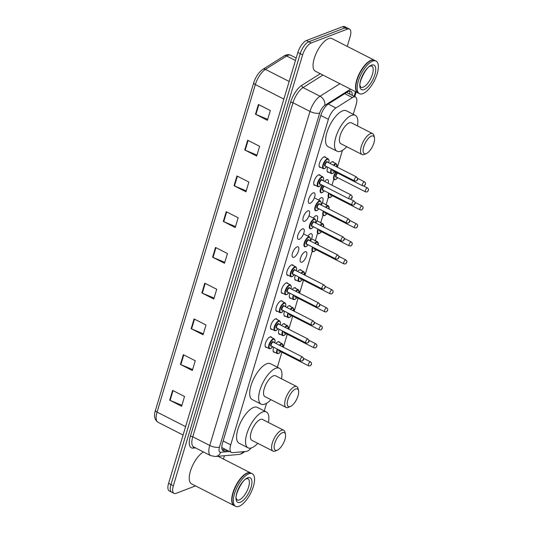 <?xml version="1.0" encoding="UTF-8"?>
<svg xmlns="http://www.w3.org/2000/svg" width="533" height="533" viewBox="0 0 533 533"><rect width="100%" height="100%" fill="white"/><g stroke="black" fill="none" stroke-linecap="round" stroke-linejoin="round"><path stroke-width="0.8" d="M266.713 347.356A5.856 2.372 -63 0 1 265.814 347.309A5.856 2.372 -63 0 1 265.847 342.133A5.856 2.372 -63 0 1 270.031 336.896A5.856 2.372 -63 0 1 271.13 336.876A5.856 2.372 -63 0 1 271.697 337.576M272.11 329.354A5.856 2.372 -63 0 1 271.21 329.307A5.856 2.372 -63 0 1 271.25 324.131A5.856 2.372 -63 0 1 275.428 318.894A5.856 2.372 -63 0 1 276.534 318.874A5.856 2.372 -63 0 1 277.1 319.573M277.513 311.352A5.856 2.372 -63 0 1 276.614 311.305A5.856 2.372 -63 0 1 276.647 306.129A5.856 2.372 -63 0 1 280.831 300.892A5.856 2.372 -63 0 1 281.93 300.872A5.856 2.372 -63 0 1 282.503 301.578M282.916 293.35A5.856 2.372 -63 0 1 282.01 293.303A5.856 2.372 -63 0 1 282.05 288.126A5.856 2.372 -63 0 1 286.234 282.89A5.856 2.372 -63 0 1 287.334 282.87A5.856 2.372 -63 0 1 287.9 283.576M288.313 275.354A5.856 2.372 -63 0 1 287.414 275.301A5.856 2.372 -63 0 1 287.447 270.124A5.856 2.372 -63 0 1 291.631 264.888A5.856 2.372 -63 0 1 292.73 264.874A5.856 2.372 -63 0 1 293.303 265.574M293.916 257.286A5.856 2.372 -63 0 1 292.817 257.299A5.856 2.372 -63 0 1 292.85 252.122A5.856 2.372 -63 0 1 297.034 246.886A5.856 2.372 -63 0 1 298.134 246.872A5.856 2.372 -63 0 1 298.1 252.042A5.856 2.372 -63 0 1 293.916 257.286M299.313 239.284A5.856 2.372 -63 0 1 298.214 239.297A5.856 2.372 -63 0 1 298.253 234.12A5.856 2.372 -63 0 1 302.438 228.884A5.856 2.372 -63 0 1 303.537 228.87A5.856 2.372 -63 0 1 303.497 234.047A5.856 2.372 -63 0 1 299.313 239.284M304.716 221.282A5.856 2.372 -63 0 1 303.617 221.295A5.856 2.372 -63 0 1 303.65 216.125A5.856 2.372 -63 0 1 307.834 210.881A5.856 2.372 -63 0 1 308.933 210.868A5.856 2.372 -63 0 1 308.9 216.045A5.856 2.372 -63 0 1 304.716 221.282M310.119 203.28A5.856 2.372 -63 0 1 309.013 203.3A5.856 2.372 -63 0 1 309.053 198.123A5.856 2.372 -63 0 1 313.237 192.879A5.856 2.372 -63 0 1 314.337 192.866A5.856 2.372 -63 0 1 314.297 198.043A5.856 2.372 -63 0 1 310.119 203.28M315.316 185.344A5.856 2.372 -63 0 1 314.417 185.297A5.856 2.372 -63 0 1 314.45 180.121A5.856 2.372 -63 0 1 318.634 174.877A5.856 2.372 -63 0 1 319.733 174.864A5.856 2.372 -63 0 1 320.306 175.564M320.719 167.342A5.856 2.372 -63 0 1 319.82 167.295A5.856 2.372 -63 0 1 319.853 162.119A5.856 2.372 -63 0 1 324.037 156.882A5.856 2.372 -63 0 1 325.137 156.862A5.856 2.372 -63 0 1 325.71 157.561M280.125 334.258A5.856 2.372 -63 0 1 279.225 334.204A5.856 2.372 -63 0 1 279.172 329.261M281.377 325.456A5.856 2.372 -63 0 1 283.443 323.791A5.856 2.372 -63 0 1 284.542 323.778A5.856 2.372 -63 0 1 285.115 324.477M285.528 316.256A5.856 2.372 -63 0 1 284.622 316.202A5.856 2.372 -63 0 1 284.569 311.259M286.781 307.454A5.856 2.372 -63 0 1 288.846 305.789A5.856 2.372 -63 0 1 289.945 305.775A5.856 2.372 -63 0 1 290.512 306.475M290.925 298.253A5.856 2.372 -63 0 1 290.025 298.207A5.856 2.372 -63 0 1 289.972 293.257M292.177 289.452A5.856 2.372 -63 0 1 294.243 287.787A5.856 2.372 -63 0 1 295.342 287.773A5.856 2.372 -63 0 1 295.915 288.473M296.328 280.251A5.856 2.372 -63 0 1 295.429 280.205A5.856 2.372 -63 0 1 295.375 275.255M297.581 271.45A5.856 2.372 -63 0 1 299.646 269.785A5.856 2.372 -63 0 1 300.745 269.771A5.856 2.372 -63 0 1 301.312 270.471M274.722 352.26A5.856 2.372 -63 0 1 273.822 352.206A5.856 2.372 -63 0 1 273.769 347.256M275.981 343.459A5.856 2.372 -63 0 1 278.039 341.793A5.856 2.372 -63 0 1 279.145 341.78A5.856 2.372 -63 0 1 279.712 342.479M301.925 262.183A5.856 2.372 -63 0 1 300.825 262.203A5.856 2.372 -63 0 1 300.865 257.026A5.856 2.372 -63 0 1 305.049 251.789A5.856 2.372 -63 0 1 306.149 251.769A5.856 2.372 -63 0 1 306.109 256.946A5.856 2.372 -63 0 1 301.925 262.183M307.894 236.072A5.856 2.372 -63 0 1 310.446 233.787A5.856 2.372 -63 0 1 311.545 233.767A5.856 2.372 -63 0 1 310.439 241.063M313.297 218.07A5.856 2.372 -63 0 1 315.849 215.785A5.856 2.372 -63 0 1 316.948 215.765A5.856 2.372 -63 0 1 315.836 223.061M318.694 200.068A5.856 2.372 -63 0 1 321.246 197.783A5.856 2.372 -63 0 1 322.345 197.763A5.856 2.372 -63 0 1 321.239 205.058M324.584 181.447A5.856 2.372 -63 0 1 326.649 179.781A5.856 2.372 -63 0 1 327.748 179.761A5.856 2.372 -63 0 1 328.248 183.312M328.734 172.246A5.856 2.372 -63 0 1 327.828 172.192A5.856 2.372 -63 0 1 327.775 167.242M329.987 163.444A5.856 2.372 -63 0 1 332.052 161.779A5.856 2.372 -63 0 1 333.152 161.766A5.856 2.372 -63 0 1 333.718 162.465M353.252 114.302L356.151 104.641A10.98 4.451 117 0 0 355.484 97.026A10.98 4.451 117 0 0 352.393 97.579L335.93 107.939A10.98 4.451 117 0 0 328.375 119.332L230.716 444.835A10.98 4.451 117 0 0 231.389 452.45A10.98 4.451 117 0 0 232.515 452.644L246.226 451.458A10.98 4.451 117 0 0 247.165 451.224A10.98 4.451 117 0 0 251.13 447.993M264.268 410.903L266.553 403.294M277.373 367.237L281.877 352.206M283.376 347.23L287.28 334.204M288.773 329.227L292.684 316.209M294.176 311.225L298.08 298.207M299.573 293.223L303.484 280.205M304.976 275.221L312.131 251.369M315.196 241.149L317.535 233.367M320.599 223.147L322.931 215.365M326.003 205.145L328.335 197.363M331.979 185.218L333.738 179.361M337.382 167.215L342.439 150.359M195.531 485.896L176.09 493.338A10.98 4.451 -63 0 1 174.031 493.365A10.98 4.451 -63 0 1 173.358 485.756L302.624 54.886A10.98 4.451 -63 0 1 311.205 42.973L347.416 29.115A10.98 4.451 -63 0 1 349.481 29.082A10.98 4.451 -63 0 1 350.148 36.697L347.243 46.384M224.433 455.735L223.44 459.053M349.481 29.082L344.711 26.65A10.98 4.451 -63 0 0 342.646 26.683L306.435 40.541A10.98 4.451 -63 0 0 297.854 52.454L168.588 483.324A10.98 4.451 -63 0 0 169.261 490.933L171.646 492.152A10.98 4.451 -63 0 1 170.973 484.537L300.239 53.673A10.98 4.451 -63 0 1 308.82 41.761L345.031 27.896A10.98 4.451 -63 0 1 347.096 27.863A10.98 4.451 -63 0 0 345.031 27.896L308.82 41.761A10.98 4.451 -63 0 0 300.239 53.673L170.973 484.537A10.98 4.451 -63 0 0 171.646 492.152L174.031 493.365M352.186 95.347A10.98 4.451 117 0 0 350.834 91.223A10.98 4.451 117 0 0 347.743 91.783L328.401 103.948A10.98 4.451 117 0 0 320.846 115.341L222.494 443.15A10.98 4.451 117 0 0 223.167 450.765A10.98 4.451 117 0 0 224.293 450.958L227.858 450.651M349.408 91.07A10.98 4.451 -63 0 1 349.801 94.128M225.472 449.432L222.214 449.719M236.958 175.963L248.878 182.039L245.953 191.787L234.034 185.711L236.958 175.963M247.685 140.219L259.604 146.295L256.679 156.042L244.76 149.966L247.685 140.219M258.405 104.475L270.324 110.551L267.399 120.305L255.48 114.222L258.405 104.475M204.792 283.19L216.711 289.266L213.786 299.02L201.867 292.937L204.792 283.19M194.065 318.934L205.985 325.01L203.06 334.757L191.14 328.681L194.065 318.934M183.339 354.678L195.265 360.754L192.34 370.502L180.421 364.425L183.339 354.678M172.619 390.416L184.538 396.499L181.613 406.246L169.694 400.17L172.619 390.416M226.239 211.701L238.158 217.784L235.233 227.531L223.314 221.455L226.239 211.701M215.512 247.445L227.431 253.528L224.506 263.275L212.587 257.192L215.512 247.445M224.786 262.343L213.027 257.399A2.925 1.099 -163.3 0 1 212.587 257.192M235.513 226.598L223.747 221.655A2.925 1.099 -163.3 0 1 223.314 221.455M181.893 405.313L170.134 400.37A2.925 1.099 -163.3 0 1 169.694 400.17M192.62 369.569L180.854 364.625A2.925 1.099 -163.3 0 1 180.421 364.425M203.339 333.825L191.58 328.881A2.925 1.099 -163.3 0 1 191.14 328.681M214.066 298.087L202.3 293.143A2.925 1.099 -163.3 0 1 201.867 292.937M267.679 119.372L255.92 114.428A2.925 1.099 -163.3 0 1 255.48 114.222M256.959 155.11L245.193 150.166A2.925 1.099 -163.3 0 1 244.76 149.966M246.233 190.854L234.473 185.91A2.925 1.099 -163.3 0 1 234.034 185.711M234.16 505.584A18.295 7.415 -63 0 1 234.007 505.517A18.295 7.415 -63 0 1 234.12 489.341A18.295 7.415 -63 0 1 247.192 472.971A18.295 7.415 -63 0 1 250.63 472.918A18.295 7.415 -63 0 1 250.776 472.998M235.646 506.35L234.307 505.664A18.295 7.415 -63 0 1 232.241 502.486A18.295 7.415 -63 0 1 236.012 486.003A18.295 7.415 -63 0 1 247.139 473.264A18.295 7.415 -63 0 1 247.492 473.117A18.295 7.415 -63 0 1 250.93 473.071L252.269 473.75A18.295 7.415 -63 0 1 252.156 489.927A18.295 7.415 -63 0 1 239.084 506.297A18.295 7.415 -63 0 1 235.646 506.35A18.295 7.415 -63 0 1 235.759 490.173A18.295 7.415 -63 0 1 248.831 473.804A18.295 7.415 -63 0 1 252.269 473.75M232.215 502.379A18.115 7.335 -63 0 1 232.195 502.279A18.115 7.335 -63 0 1 235.932 485.956A18.115 7.335 -63 0 1 246.946 473.351A18.115 7.335 -63 0 1 247.046 473.311M234.007 505.517L191.54 483.857A18.295 7.415 -63 0 1 191.22 468.793A18.295 7.415 -63 0 1 203.426 451.937M282.477 432.669A9.88 4.004 -63 0 1 285.448 434.355A9.88 4.004 -63 0 1 283.409 443.256A9.88 4.004 -63 0 1 277.4 450.138A9.88 4.004 -63 0 1 277.213 450.212A9.88 4.004 -63 0 1 274.755 443.389A9.88 4.004 -63 0 1 282.477 432.669M277.4 450.138L275.461 450.985A11.706 4.744 -63 0 1 275.235 451.078A11.706 4.744 -63 0 1 273.036 451.111A11.706 4.744 -63 0 1 273.109 440.758A11.706 4.744 -63 0 1 281.477 430.284A11.706 4.744 -63 0 1 283.676 430.251A11.706 4.744 -63 0 1 284.995 432.283L285.448 434.355M283.676 430.251L262.516 419.458A11.706 4.744 117 0 0 260.317 419.491A11.706 4.744 117 0 0 251.949 429.971A11.706 4.744 117 0 0 251.876 440.318L273.036 451.111M257.785 443.336A20.127 8.155 -63 0 1 251.836 447.76A20.127 8.155 -63 0 1 248.052 447.82A20.127 8.155 -63 0 1 248.178 430.024A20.127 8.155 -63 0 1 262.556 412.016A20.127 8.155 -63 0 1 266.34 411.962A20.127 8.155 -63 0 1 268.425 422.469M248.052 447.82L239.11 443.256A20.127 8.155 -63 0 1 239.237 425.467A20.127 8.155 -63 0 1 253.615 407.459A20.127 8.155 -63 0 1 257.399 407.405L266.34 411.962M295.582 388.997A9.88 4.004 -63 0 1 298.553 390.682A9.88 4.004 -63 0 1 296.515 399.59A9.88 4.004 -63 0 1 290.505 406.466A9.88 4.004 -63 0 1 290.318 406.539A9.88 4.004 -63 0 1 287.853 399.717A9.88 4.004 -63 0 1 295.582 388.997M290.505 406.466L288.56 407.312A11.706 4.744 -63 0 1 288.34 407.405A11.706 4.744 -63 0 1 286.141 407.439A11.706 4.744 -63 0 1 286.214 397.085A11.706 4.744 -63 0 1 294.576 386.612A11.706 4.744 -63 0 1 296.781 386.578A11.706 4.744 -63 0 1 298.1 388.61L298.553 390.682M296.781 386.578L275.621 375.785A11.706 4.744 117 0 0 273.416 375.818A11.706 4.744 117 0 0 265.054 386.298A11.706 4.744 117 0 0 264.981 396.652L286.141 407.439M270.884 399.663A20.127 8.155 -63 0 1 264.934 404.087A20.127 8.155 -63 0 1 261.157 404.147A20.127 8.155 -63 0 1 261.277 386.352A20.127 8.155 -63 0 1 275.661 368.35A20.127 8.155 -63 0 1 279.439 368.29A20.127 8.155 -63 0 1 281.524 378.803M261.157 404.147L252.216 399.59A20.127 8.155 -63 0 1 252.342 381.795A20.127 8.155 -63 0 1 266.72 363.786A20.127 8.155 -63 0 1 270.498 363.733L279.439 368.29M371.461 136.068A9.88 4.004 -63 0 1 374.433 137.754A9.88 4.004 -63 0 1 372.394 146.655A9.88 4.004 -63 0 1 366.391 153.537A9.88 4.004 -63 0 1 366.198 153.611A9.88 4.004 -63 0 1 363.739 146.788A9.88 4.004 -63 0 1 371.461 136.068M366.391 153.537L364.445 154.383A11.706 4.744 -63 0 1 364.219 154.477A11.706 4.744 -63 0 1 362.02 154.51A11.706 4.744 -63 0 1 362.094 144.157A11.706 4.744 -63 0 1 370.462 133.683A11.706 4.744 -63 0 1 372.66 133.65A11.706 4.744 -63 0 1 373.979 135.682L374.433 137.754M372.66 133.65L351.5 122.857A11.706 4.744 117 0 0 349.302 122.89A11.706 4.744 117 0 0 340.933 133.37A11.706 4.744 117 0 0 340.86 143.717L362.02 154.51M346.77 146.735A20.127 8.155 -63 0 1 340.82 151.159A20.127 8.155 -63 0 1 337.036 151.219A20.127 8.155 -63 0 1 337.162 133.423A20.127 8.155 -63 0 1 351.54 115.414A20.127 8.155 -63 0 1 355.324 115.361A20.127 8.155 -63 0 1 357.41 125.868M337.036 151.219L328.095 146.655A20.127 8.155 -63 0 1 328.221 128.866A20.127 8.155 -63 0 1 342.599 110.857A20.127 8.155 -63 0 1 346.383 110.797L355.324 115.361M357.963 92.915A18.295 7.415 -63 0 1 357.816 92.849A18.295 7.415 -63 0 1 357.929 76.672A18.295 7.415 -63 0 1 371.001 60.302A18.295 7.415 -63 0 1 374.439 60.249A18.295 7.415 -63 0 1 374.586 60.329M357.816 92.849L315.343 71.189A18.295 7.415 -63 0 1 315.456 55.012A18.295 7.415 -63 0 1 328.528 38.642A18.295 7.415 -63 0 1 331.966 38.589L374.439 60.249M359.455 93.681L358.109 92.995A18.295 7.415 -63 0 1 356.044 89.817A18.295 7.415 -63 0 1 359.822 73.334A18.295 7.415 -63 0 1 370.948 60.595A18.295 7.415 -63 0 1 371.294 60.449A18.295 7.415 -63 0 1 374.732 60.402L376.078 61.082A18.295 7.415 -63 0 1 375.965 77.258A18.295 7.415 -63 0 1 362.893 93.628A18.295 7.415 -63 0 1 359.455 93.681A18.295 7.415 -63 0 1 359.568 77.505A18.295 7.415 -63 0 1 372.64 61.135A18.295 7.415 -63 0 1 376.078 61.082M356.024 89.711A18.115 7.335 -63 0 1 356.004 89.611A18.115 7.335 -63 0 1 359.735 73.287A18.115 7.335 -63 0 1 370.755 60.682A18.115 7.335 -63 0 1 370.848 60.642M223.147 440.978L230.716 444.835M320.806 115.468L328.375 119.332M328.268 104.035L335.93 107.939M344.731 93.675L352.393 97.579M195.518 447.907L193.026 448.12A16.463 6.669 -63 0 1 190.334 436.407L290.552 102.356A16.463 6.669 -63 0 1 301.885 85.273L320.273 73.701M173.358 485.756L168.588 483.324M347.416 29.115L342.646 26.683M311.205 42.973L306.435 40.541M302.624 54.886L297.854 52.454M210.648 455.622A14.638 5.93 -63 0 1 209.755 445.468L192.766 436.807A14.638 5.93 117 0 0 193.659 446.954L210.648 455.622L215.359 456.521L238.671 454.496A7.315 6.489 85 0 0 243.228 451.718M350.587 89.158L324.744 105.421A7.315 2.965 117 0 0 319.707 113.016L219.483 447.06A7.315 2.745 -163.3 0 1 209.755 445.468L309.973 111.424A14.638 5.93 -63 0 1 320.047 96.233L303.057 87.572A14.638 5.93 117 0 0 292.983 102.756L192.766 436.807A1.832 0.686 16.7 0 0 190.334 436.407M324.744 105.421A7.315 5.537 57.8 0 0 320.047 96.233L339.927 83.721M322.938 75.06L303.057 87.572A1.832 1.386 -122.2 0 1 301.885 85.273M319.707 113.016A7.315 2.745 -163.3 0 1 309.973 111.424L292.983 102.756A1.832 0.686 16.7 0 0 290.552 102.356M219.483 447.06A7.315 2.965 117 0 0 220.682 452.27L229.53 451.498M354.099 96.32L355.238 92.515A7.315 2.965 117 0 0 355.464 91.649M194.005 447.134A1.832 1.619 -95 0 0 193.026 448.12M220.682 452.27A7.315 6.489 85 0 1 215.359 456.521M356.077 91.962A7.315 2.745 -163.3 0 1 355.238 92.515M222.348 449.972L224.293 450.958M185.597 426.633L157.075 412.096A3.658 1.372 -163.3 0 1 155.463 410.317L253.728 82.782A3.658 1.372 16.7 0 0 255.347 84.554L157.075 412.096A14.638 5.93 117 0 0 157.975 422.243C154.483 419.711 153.644 415.74 155.463 410.317M253.728 82.782C255.68 76.765 258.718 72.288 262.836 69.343A3.658 2.765 57.8 0 1 265.421 69.37A14.638 5.93 117 0 0 255.347 84.554L283.862 99.098M262.836 69.343L284.076 55.985A3.658 2.765 57.8 0 1 286.654 56.005L265.421 69.37L289.153 81.469M284.076 55.985C286.488 54.506 288.719 54.266 290.778 55.265A14.638 5.93 117 0 0 286.654 56.005L295.442 60.489M215.945 247.665L213.027 257.399M205.218 283.409L202.3 293.143M194.498 319.154L191.58 328.881M183.772 354.898L180.854 364.625M173.052 390.636L170.134 400.37M226.665 211.921L223.747 221.655M237.392 176.183L234.473 185.91M248.111 140.439L245.193 150.166M258.838 104.695L255.92 114.428M247.885 478.661A11.933 4.837 -63 0 1 247.812 489.207A11.933 4.837 -63 0 1 239.29 499.887A11.933 4.837 -63 0 1 237.045 499.921L236.459 498.815C234.06 496.276 242.981 478.401 246.786 478.781L247.885 478.661M247.625 477.835A13.758 5.577 -63 0 1 251.05 487.335A13.758 5.577 -63 0 1 240.29 502.273A13.758 5.577 -63 0 1 236.865 492.765A13.758 5.577 -63 0 1 247.625 477.835M371.694 65.992A11.933 4.837 -63 0 1 371.621 76.539A11.933 4.837 -63 0 1 363.093 87.219A11.933 4.837 -63 0 1 360.854 87.252L360.268 86.146C357.87 83.608 366.784 65.732 370.595 66.112L371.694 65.992M371.428 65.166A13.758 5.577 -63 0 1 374.859 74.667A13.758 5.577 -63 0 1 364.099 89.604A13.758 5.577 -63 0 1 360.674 80.097A13.758 5.577 -63 0 1 371.428 65.166M278.299 353.539A5.49 2.225 -63 0 1 277.267 353.552A5.49 2.225 -63 0 1 277.187 349.002M279.412 345.204A5.49 2.225 -63 0 1 281.224 343.792A5.49 2.225 -63 0 1 282.257 343.772L278.239 341.726M282.903 346.99A5.123 2.079 117 0 0 281.424 344.265A5.123 2.079 117 0 0 279.865 345.437M277.62 349.222A5.123 2.079 117 0 0 278.692 353.366A5.123 2.079 117 0 0 280.731 351.627M279.539 351.014A2.558 1.039 -63 0 1 279.379 351.094A2.558 1.039 -63 0 1 278.632 349.741M310.559 361.907C312.018 363.133 311.872 364.465 310.119 365.898L308.567 365.818A2.199 0.893 -63 0 1 308.58 363.879A2.199 0.893 -63 0 1 310.146 361.914A2.199 0.893 -63 0 1 310.559 361.907L303.55 358.329M311.152 364.299L310.959 364.945L311.152 364.299M279.099 349.981A2.199 0.893 117 0 0 279.359 350.927L308.567 365.818M283.703 335.537A5.49 2.225 -63 0 1 282.67 335.55A5.49 2.225 -63 0 1 282.583 331M284.809 327.209A5.49 2.225 -63 0 1 286.627 325.79A5.49 2.225 -63 0 1 287.653 325.776L283.643 323.724M288.306 328.988A5.123 2.079 117 0 0 286.827 326.263A5.123 2.079 117 0 0 285.268 327.435M283.023 331.22A5.123 2.079 117 0 0 284.096 335.364A5.123 2.079 117 0 0 286.134 333.625M284.942 333.012A2.558 1.039 -63 0 1 284.775 333.092A2.558 1.039 -63 0 1 284.036 331.739M315.962 343.905C317.421 345.137 317.268 346.463 315.523 347.896L313.964 347.816A2.199 0.893 -63 0 1 313.984 345.877A2.199 0.893 -63 0 1 315.549 343.912A2.199 0.893 -63 0 1 315.962 343.905L308.953 340.327M316.549 346.297L316.355 346.943L316.549 346.297M284.502 331.979A2.199 0.893 117 0 0 284.762 332.925L313.964 347.816M289.099 317.535A5.49 2.225 -63 0 1 288.067 317.548A5.49 2.225 -63 0 1 287.987 312.998M290.212 309.207A5.49 2.225 -63 0 1 292.024 307.788A5.49 2.225 -63 0 1 293.057 307.774L289.039 305.722M293.71 310.986A5.123 2.079 117 0 0 292.224 308.267A5.123 2.079 117 0 0 290.672 309.44M288.42 313.217A5.123 2.079 117 0 0 289.499 317.362A5.123 2.079 117 0 0 291.531 315.623M290.338 315.01A2.558 1.039 -63 0 1 290.179 315.09A2.558 1.039 -63 0 1 289.432 313.737M321.359 325.903C322.818 327.135 322.672 328.461 320.919 329.894L319.367 329.814A2.199 0.893 -63 0 1 319.38 327.875A2.199 0.893 -63 0 1 320.953 325.91A2.199 0.893 -63 0 1 321.359 325.903L314.35 322.332M321.952 328.295L321.759 328.941L321.952 328.295M289.905 313.977A2.199 0.893 117 0 0 290.159 314.923L319.367 329.814M294.502 299.533A5.49 2.225 -63 0 1 293.47 299.553A5.49 2.225 -63 0 1 293.39 294.996M295.615 291.205A5.49 2.225 -63 0 1 297.427 289.785A5.49 2.225 -63 0 1 298.453 289.772L294.443 287.727M299.106 292.983A5.123 2.079 117 0 0 297.627 290.265A5.123 2.079 117 0 0 296.068 291.438M293.823 295.215A5.123 2.079 117 0 0 294.896 299.359A5.123 2.079 117 0 0 296.934 297.621M295.742 297.008A2.558 1.039 -63 0 1 295.582 297.088A2.558 1.039 -63 0 1 294.836 295.735M326.762 307.901C328.221 309.133 328.075 310.459 326.323 311.892L324.77 311.812A2.199 0.893 -63 0 1 324.784 309.873A2.199 0.893 -63 0 1 326.349 307.907A2.199 0.893 -63 0 1 326.762 307.901L319.753 304.33M327.355 310.293L327.155 310.946L327.355 310.293M295.302 295.975A2.199 0.893 117 0 0 295.562 296.921L324.77 311.812M299.899 281.531A5.49 2.225 -63 0 1 298.873 281.551A5.49 2.225 -63 0 1 298.786 276.993M301.012 273.202A5.49 2.225 -63 0 1 302.824 271.783A5.49 2.225 -63 0 1 303.857 271.77L299.846 269.725M304.51 274.981A5.123 2.079 117 0 0 303.024 272.263A5.123 2.079 117 0 0 301.471 273.436M299.226 277.22A5.123 2.079 117 0 0 300.299 281.357A5.123 2.079 117 0 0 302.338 279.618M301.138 279.012A2.558 1.039 -63 0 1 300.978 279.085A2.558 1.039 -63 0 1 300.239 277.733M332.166 289.899C333.618 291.131 333.471 292.457 331.726 293.89L330.167 293.81A2.199 0.893 -63 0 1 330.18 291.871A2.199 0.893 -63 0 1 331.753 289.905A2.199 0.893 -63 0 1 332.166 289.899L325.157 286.328M332.752 292.291L332.559 292.943L332.752 292.291M300.705 277.973A2.199 0.893 117 0 0 300.965 278.919L330.167 293.81M313.644 251.596A5.49 2.225 -63 0 1 312.611 251.609A5.49 2.225 -63 0 1 312.525 247.059M314.75 243.261A5.49 2.225 -63 0 1 316.569 241.849A5.49 2.225 -63 0 1 317.595 241.829L311.585 238.764M318.248 245.047A5.123 2.079 117 0 0 316.769 242.322A5.123 2.079 117 0 0 315.21 243.494M312.964 247.279A5.123 2.079 117 0 0 314.037 251.423A5.123 2.079 117 0 0 316.076 249.684M314.883 249.071A2.558 1.039 -63 0 1 314.717 249.151A2.558 1.039 -63 0 1 313.977 247.798M345.904 259.964C347.363 261.19 347.216 262.522 345.464 263.955L343.912 263.875A2.199 0.893 -63 0 1 343.925 261.936A2.199 0.893 -63 0 1 345.491 259.971A2.199 0.893 -63 0 1 345.904 259.964L338.895 256.386M346.497 262.356L346.297 263.002L346.497 262.356M314.443 248.038A2.199 0.893 117 0 0 314.703 248.984L343.912 263.875M319.04 233.594A5.49 2.225 -63 0 1 318.008 233.607A5.49 2.225 -63 0 1 317.928 229.057M320.153 225.266A5.49 2.225 -63 0 1 321.965 223.847A5.49 2.225 -63 0 1 322.998 223.833L316.982 220.762M323.651 227.045A5.123 2.079 117 0 0 322.165 224.32A5.123 2.079 117 0 0 320.613 225.492M318.361 229.277A5.123 2.079 117 0 0 319.44 233.421A5.123 2.079 117 0 0 321.472 231.682M320.28 231.069A2.558 1.039 -63 0 1 320.12 231.149A2.558 1.039 -63 0 1 319.38 229.796M351.307 241.962C352.759 243.195 352.613 244.52 350.861 245.953L349.308 245.873A2.199 0.893 -63 0 1 349.322 243.934A2.199 0.893 -63 0 1 350.894 241.969A2.199 0.893 -63 0 1 351.307 241.962L344.291 238.384M351.893 244.354L351.7 245L351.893 244.354M319.847 230.036A2.199 0.893 117 0 0 320.1 230.982L349.308 245.873M324.444 215.592A5.49 2.225 -63 0 1 323.411 215.605A5.49 2.225 -63 0 1 323.331 211.055M325.556 207.264A5.49 2.225 -63 0 1 327.369 205.845A5.49 2.225 -63 0 1 328.401 205.831L322.385 202.76M329.048 209.043A5.123 2.079 117 0 0 327.568 206.324A5.123 2.079 117 0 0 326.009 207.497M323.764 211.275A5.123 2.079 117 0 0 324.837 215.419A5.123 2.079 117 0 0 326.876 213.68M325.683 213.067A2.558 1.039 -63 0 1 325.523 213.147A2.558 1.039 -63 0 1 324.777 211.794M356.704 223.96C358.163 225.192 358.016 226.518 356.264 227.951L354.712 227.871A2.199 0.893 -63 0 1 354.725 225.932A2.199 0.893 -63 0 1 356.291 223.967A2.199 0.893 -63 0 1 356.704 223.96L349.695 220.389M357.297 226.352L357.097 226.998L357.297 226.352M325.243 212.034A2.199 0.893 117 0 0 325.503 212.98L354.712 227.871M329.84 197.59A5.49 2.225 -63 0 1 328.814 197.61A5.49 2.225 -63 0 1 328.728 193.053M329.167 193.272A5.123 2.079 117 0 0 330.24 197.417A5.123 2.079 117 0 0 332.279 195.678M331.08 195.065A2.558 1.039 -63 0 1 330.92 195.145A2.558 1.039 -63 0 1 330.18 193.792M362.107 205.958C363.559 207.19 363.413 208.516 361.667 209.949L360.108 209.869A2.199 0.893 -63 0 1 360.121 207.93A2.199 0.893 -63 0 1 361.694 205.965A2.199 0.893 -63 0 1 362.107 205.958L355.098 202.387M362.693 208.35L362.5 209.003L362.693 208.35M330.647 194.032A2.199 0.893 117 0 0 330.906 194.978L360.108 209.869M335.244 179.588A5.49 2.225 -63 0 1 334.211 179.608A5.49 2.225 -63 0 1 335.697 172.099M336.136 172.319A5.123 2.079 117 0 0 334.044 177.522A5.123 2.079 117 0 0 335.637 179.414A5.123 2.079 117 0 0 337.675 177.676M336.483 177.069A2.558 1.039 -63 0 1 336.323 177.143A2.558 1.039 -63 0 1 335.59 175.737A2.558 1.039 -63 0 1 337.222 172.879M367.504 187.956C368.963 189.188 368.816 190.514 367.064 191.947L365.511 191.867A2.199 0.893 -63 0 1 365.525 189.928A2.199 0.893 -63 0 1 367.09 187.962A2.199 0.893 -63 0 1 367.504 187.956L363.659 185.997M368.096 190.348L367.903 191.001L368.096 190.348M337.742 173.138A2.199 0.893 117 0 0 336.27 175.157A2.199 0.893 117 0 0 336.303 176.976L365.511 191.867M332.306 173.525A5.49 2.225 -63 0 1 331.273 173.538A5.49 2.225 -63 0 1 331.193 168.988M333.418 165.19A5.49 2.225 -63 0 1 335.23 163.778A5.49 2.225 -63 0 1 336.263 163.758L332.246 161.712M336.909 166.976A5.123 2.079 117 0 0 335.43 164.251A5.123 2.079 117 0 0 333.871 165.423M331.626 169.208A5.123 2.079 117 0 0 332.699 173.352A5.123 2.079 117 0 0 334.737 171.613M333.545 171A2.558 1.039 -63 0 1 333.385 171.073A2.558 1.039 -63 0 1 332.639 169.727M364.565 181.893C366.024 183.119 365.878 184.451 364.126 185.884L362.573 185.804A2.199 0.893 -63 0 1 362.587 183.865A2.199 0.893 -63 0 1 364.152 181.9A2.199 0.893 -63 0 1 364.565 181.893L357.556 178.315M365.158 184.285L364.965 184.931L365.158 184.285M333.105 169.96A2.199 0.893 117 0 0 333.365 170.906L362.573 185.804M270.284 348.635A5.49 2.225 -63 0 1 269.258 348.655A5.49 2.225 -63 0 1 269.292 343.798A5.49 2.225 -63 0 1 273.209 338.888A5.49 2.225 -63 0 1 274.242 338.875L275.055 340.267L274.748 342.832M274.715 342.812A5.123 2.079 117 0 0 273.409 339.368A5.123 2.079 117 0 0 269.405 344.924A5.123 2.079 117 0 0 270.684 348.469A5.123 2.079 117 0 0 272.723 346.723M271.524 346.117A2.558 1.039 -63 0 1 271.364 346.19A2.558 1.039 -63 0 1 270.724 344.425A2.558 1.039 -63 0 1 272.729 341.64A2.558 1.039 -63 0 1 273.522 342.206M302.551 357.003L273.342 342.113A2.199 0.893 117 0 0 272.929 342.119A2.199 0.893 117 0 0 271.364 344.085A2.199 0.893 117 0 0 271.35 346.024L300.552 360.921A2.199 0.893 -63 0 1 300.565 358.975A2.199 0.893 -63 0 1 302.138 357.01A2.199 0.893 -63 0 1 302.551 357.003C304.13 358.696 303.983 360.028 302.111 360.994L300.552 360.921M302.944 360.048L303.137 359.395L302.944 360.048M275.688 330.64A5.49 2.225 -63 0 1 274.655 330.653A5.49 2.225 -63 0 1 274.688 325.803A5.49 2.225 -63 0 1 278.612 320.886A5.49 2.225 -63 0 1 279.645 320.873L280.458 322.265L280.151 324.83M280.118 324.81A5.123 2.079 117 0 0 278.812 321.366A5.123 2.079 117 0 0 274.808 326.929A5.123 2.079 117 0 0 276.081 330.467A5.123 2.079 117 0 0 278.119 328.721M276.927 328.115A2.558 1.039 -63 0 1 276.767 328.188A2.558 1.039 -63 0 1 276.127 326.423A2.558 1.039 -63 0 1 278.133 323.638A2.558 1.039 -63 0 1 278.919 324.204M307.947 339.008L278.746 324.111A2.199 0.893 117 0 0 278.333 324.117A2.199 0.893 117 0 0 276.76 326.083A2.199 0.893 117 0 0 276.747 328.022L305.955 342.919A2.199 0.893 -63 0 1 305.969 340.973A2.199 0.893 -63 0 1 307.534 339.008A2.199 0.893 -63 0 1 307.947 339.008C309.533 340.694 309.387 342.026 307.508 342.992L305.955 342.919M308.347 342.046L308.54 341.393L308.347 342.046M281.091 312.638A5.49 2.225 -63 0 1 280.058 312.651A5.49 2.225 -63 0 1 280.091 307.801A5.49 2.225 -63 0 1 284.016 302.891A5.49 2.225 -63 0 1 285.042 302.871L285.855 304.27L285.548 306.828M285.515 306.808A5.123 2.079 117 0 0 284.216 303.364A5.123 2.079 117 0 0 280.205 308.927A5.123 2.079 117 0 0 281.484 312.465A5.123 2.079 117 0 0 283.523 310.719M282.33 310.113A2.558 1.039 -63 0 1 282.164 310.186A2.558 1.039 -63 0 1 281.531 308.42A2.558 1.039 -63 0 1 283.529 305.636A2.558 1.039 -63 0 1 284.322 306.202M313.351 321.006L284.142 306.109A2.199 0.893 117 0 0 283.729 306.115A2.199 0.893 117 0 0 282.164 308.081A2.199 0.893 117 0 0 282.15 310.019L311.359 324.917A2.199 0.893 -63 0 1 311.372 322.971A2.199 0.893 -63 0 1 312.938 321.013A2.199 0.893 -63 0 1 313.351 321.006C314.936 322.692 314.79 324.024 312.911 324.99L311.359 324.917M313.744 324.044L313.937 323.391L313.744 324.044M286.488 294.636A5.49 2.225 -63 0 1 285.455 294.649A5.49 2.225 -63 0 1 285.488 289.799A5.49 2.225 -63 0 1 289.412 284.889A5.49 2.225 -63 0 1 290.445 284.869L291.258 286.268L290.951 288.826M290.918 288.806A5.123 2.079 117 0 0 289.612 285.362A5.123 2.079 117 0 0 285.608 290.925A5.123 2.079 117 0 0 286.887 294.463A5.123 2.079 117 0 0 288.919 292.717M287.727 292.111A2.558 1.039 -63 0 1 287.567 292.184A2.558 1.039 -63 0 1 286.927 290.418A2.558 1.039 -63 0 1 288.933 287.64A2.558 1.039 -63 0 1 289.725 288.2M318.754 303.004L289.546 288.106A2.199 0.893 117 0 0 289.133 288.113A2.199 0.893 117 0 0 287.56 290.079A2.199 0.893 117 0 0 287.547 292.017L316.755 306.915A2.199 0.893 -63 0 1 316.769 304.969A2.199 0.893 -63 0 1 318.341 303.011A2.199 0.893 -63 0 1 318.754 303.004C320.333 304.689 320.186 306.022 318.308 306.988L316.755 306.915M319.147 306.042L319.34 305.396L319.147 306.042M291.891 276.634A5.49 2.225 -63 0 1 290.858 276.647A5.49 2.225 -63 0 1 290.891 271.797A5.49 2.225 -63 0 1 294.816 266.886A5.49 2.225 -63 0 1 295.848 266.866L296.661 268.266L296.348 270.824M296.315 270.804A5.123 2.079 117 0 0 295.016 267.359A5.123 2.079 117 0 0 291.011 272.923A5.123 2.079 117 0 0 292.284 276.46A5.123 2.079 117 0 0 294.323 274.722M293.13 274.109A2.558 1.039 -63 0 1 292.97 274.182A2.558 1.039 -63 0 1 292.331 272.416A2.558 1.039 -63 0 1 294.329 269.638A2.558 1.039 -63 0 1 295.122 270.198M324.151 285.002L294.942 270.104A2.199 0.893 117 0 0 294.536 270.111A2.199 0.893 117 0 0 292.963 272.077A2.199 0.893 117 0 0 292.95 274.015L322.159 288.913A2.199 0.893 -63 0 1 322.172 286.974A2.199 0.893 -63 0 1 323.738 285.008A2.199 0.893 -63 0 1 324.151 285.002C325.736 286.687 325.59 288.02 323.711 288.993L322.159 288.913M324.544 288.04L324.744 287.394L324.544 288.04M305.629 246.692A5.49 2.225 -63 0 1 304.596 246.712A5.49 2.225 -63 0 1 304.629 241.855A5.49 2.225 -63 0 1 308.554 236.945A5.49 2.225 -63 0 1 309.586 236.932L310.399 238.324L310.093 240.889M310.059 240.869A5.123 2.079 117 0 0 308.754 237.425A5.123 2.079 117 0 0 304.749 242.981A5.123 2.079 117 0 0 306.022 246.526A5.123 2.079 117 0 0 308.061 244.78M306.868 244.174A2.558 1.039 -63 0 1 306.708 244.247A2.558 1.039 -63 0 1 306.069 242.482A2.558 1.039 -63 0 1 308.074 239.697A2.558 1.039 -63 0 1 308.86 240.263M337.889 255.06L308.687 240.17A2.199 0.893 117 0 0 308.274 240.176A2.199 0.893 117 0 0 306.702 242.142A2.199 0.893 117 0 0 306.688 244.081L335.897 258.978A2.199 0.893 -63 0 1 335.91 257.033A2.199 0.893 -63 0 1 337.476 255.067A2.199 0.893 -63 0 1 337.889 255.06C339.474 256.753 339.328 258.085 337.449 259.051L335.897 258.978M338.288 258.105L338.482 257.452L338.288 258.105M311.032 228.697A5.49 2.225 -63 0 1 309.999 228.71A5.49 2.225 -63 0 1 310.033 223.86A5.49 2.225 -63 0 1 313.957 218.943A5.49 2.225 -63 0 1 314.983 218.93L315.796 220.322L315.489 222.887M315.456 222.867A5.123 2.079 117 0 0 314.157 219.423A5.123 2.079 117 0 0 310.146 224.986A5.123 2.079 117 0 0 311.425 228.524A5.123 2.079 117 0 0 313.464 226.778M312.271 226.172A2.558 1.039 -63 0 1 312.105 226.245A2.558 1.039 -63 0 1 311.472 224.48A2.558 1.039 -63 0 1 313.471 221.695A2.558 1.039 -63 0 1 314.263 222.261M343.292 237.065L314.084 222.168A2.199 0.893 117 0 0 313.671 222.174A2.199 0.893 117 0 0 312.105 224.14A2.199 0.893 117 0 0 312.091 226.079L341.3 240.976A2.199 0.893 -63 0 1 341.313 239.031A2.199 0.893 -63 0 1 342.879 237.065A2.199 0.893 -63 0 1 343.292 237.065C344.878 238.751 344.731 240.083 342.852 241.049L341.3 240.976M343.685 240.103L343.885 239.45L343.685 240.103M316.429 210.695A5.49 2.225 -63 0 1 315.396 210.708A5.49 2.225 -63 0 1 315.436 205.858A5.49 2.225 -63 0 1 319.354 200.948A5.49 2.225 -63 0 1 320.386 200.928L321.199 202.327L320.893 204.885M320.859 204.865A5.123 2.079 117 0 0 319.553 201.421A5.123 2.079 117 0 0 315.549 206.984A5.123 2.079 117 0 0 316.829 210.522A5.123 2.079 117 0 0 318.861 208.776M317.668 208.17A2.558 1.039 -63 0 1 317.508 208.243A2.558 1.039 -63 0 1 316.869 206.478A2.558 1.039 -63 0 1 318.874 203.699A2.558 1.039 -63 0 1 319.667 204.259M348.695 219.063L319.487 204.166A2.199 0.893 117 0 0 319.074 204.172A2.199 0.893 117 0 0 317.501 206.138A2.199 0.893 117 0 0 317.488 208.077L346.697 222.974A2.199 0.893 -63 0 1 346.71 221.028A2.199 0.893 -63 0 1 348.282 219.07A2.199 0.893 -63 0 1 348.695 219.063C350.274 220.749 350.128 222.081 348.249 223.047L346.697 222.974M349.088 222.101L349.282 221.448L349.088 222.101M322.718 185.424A5.123 2.079 117 0 0 320.633 190.621A5.123 2.079 117 0 0 322.225 192.52A5.123 2.079 117 0 0 324.264 190.774M323.071 190.168A2.558 1.039 -63 0 1 322.911 190.241A2.558 1.039 -63 0 1 322.179 188.842A2.558 1.039 -63 0 1 323.811 185.977M324.331 186.244A2.199 0.893 117 0 0 322.858 188.262A2.199 0.893 117 0 0 322.891 190.074L352.1 204.972A2.199 0.893 -63 0 1 352.113 203.026A2.199 0.893 -63 0 1 353.679 201.068A2.199 0.893 -63 0 1 354.092 201.061C355.678 202.747 355.531 204.079 353.652 205.045L352.1 204.972M354.485 204.099L354.685 203.453L354.485 204.099M321.832 192.693A5.49 2.225 -63 0 1 320.799 192.706A5.49 2.225 -63 0 1 322.285 185.198M318.894 186.623A5.49 2.225 -63 0 1 317.861 186.643A5.49 2.225 -63 0 1 317.895 181.786A5.49 2.225 -63 0 1 321.819 176.876A5.49 2.225 -63 0 1 322.851 176.863L323.664 178.255L323.358 180.814M323.318 180.8A5.123 2.079 117 0 0 322.019 177.356A5.123 2.079 117 0 0 318.014 182.912A5.123 2.079 117 0 0 319.287 186.45A5.123 2.079 117 0 0 321.326 184.711M320.133 184.105A2.558 1.039 -63 0 1 319.973 184.178A2.558 1.039 -63 0 1 319.334 182.406A2.558 1.039 -63 0 1 321.332 179.628A2.558 1.039 -63 0 1 322.125 180.187M351.154 194.991L321.945 180.101A2.199 0.893 117 0 0 321.539 180.107A2.199 0.893 117 0 0 319.967 182.073A2.199 0.893 117 0 0 319.953 184.012L349.162 198.902A2.199 0.893 -63 0 1 349.175 196.963A2.199 0.893 -63 0 1 350.741 194.998A2.199 0.893 -63 0 1 351.154 194.991C352.739 196.684 352.593 198.01 350.714 198.982L349.162 198.902M351.553 198.036L351.747 197.383L351.553 198.036M324.291 168.621A5.49 2.225 -63 0 1 323.264 168.641A5.49 2.225 -63 0 1 323.298 163.784A5.49 2.225 -63 0 1 327.215 158.874A5.49 2.225 -63 0 1 328.248 158.861L329.061 160.253L328.754 162.818M328.721 162.798A5.123 2.079 117 0 0 327.422 159.354A5.123 2.079 117 0 0 323.411 164.91A5.123 2.079 117 0 0 324.69 168.448A5.123 2.079 117 0 0 326.729 166.709M325.53 166.103A2.558 1.039 -63 0 1 325.37 166.176A2.558 1.039 -63 0 1 324.737 164.404A2.558 1.039 -63 0 1 326.736 161.626A2.558 1.039 -63 0 1 327.529 162.192M356.557 176.989L327.349 162.099A2.199 0.893 117 0 0 326.936 162.105A2.199 0.893 117 0 0 325.37 164.071A2.199 0.893 117 0 0 325.357 166.01L354.558 180.9A2.199 0.893 -63 0 1 354.572 178.961A2.199 0.893 -63 0 1 356.144 176.996A2.199 0.893 -63 0 1 356.557 176.989C358.143 178.682 357.996 180.014 356.117 180.98L354.558 180.9M356.95 180.034L357.143 179.381L356.95 180.034M221.815 447.567L231.389 452.45M346.603 92.495L355.484 97.026M238.671 454.496L241.276 453.889L245.02 451.558M354.765 96.66L356.157 92.002M290.778 55.265L296.181 58.024M157.975 422.243L183.072 435.041M250.63 472.918L218.024 456.288M273.256 351.507L277.267 353.552L278.526 353.552L280.764 351.64M282.943 347.01L282.257 343.772M278.652 333.505L282.67 335.55L283.929 335.557L286.168 333.638M288.346 329.008L287.653 325.776M284.056 315.503L288.067 317.548L289.326 317.555L291.564 315.636M293.75 311.005L293.057 307.774M289.459 297.501L293.47 299.553L294.729 299.553L296.968 297.634M299.146 293.003L298.453 289.772M294.856 279.499L298.873 281.551L300.132 281.551L302.371 279.638M304.55 275.001L303.857 271.77M312.611 251.609L313.87 251.609L316.109 249.697M318.288 245.067L317.595 241.829M318.008 233.607L319.267 233.614L321.506 231.695M323.691 227.065L322.998 223.833M323.411 215.605L324.67 215.612L326.909 213.693M329.088 209.063L328.401 205.831M328.814 197.61L330.074 197.61L332.312 195.691M334.211 179.608L335.47 179.608L337.709 177.696M327.262 171.493L331.273 173.538L332.532 173.538L334.771 171.626M336.949 166.996L336.263 163.758M272.756 346.743L270.517 348.655L269.258 348.655L265.241 346.61M274.242 338.875L270.231 336.829M278.153 328.741L275.914 330.653L274.655 330.653L270.644 328.608M279.645 320.873L275.628 318.827M283.556 310.739L281.317 312.651L280.058 312.651L276.041 310.606M285.042 302.871L281.031 300.825M288.953 292.737L286.714 294.649L285.455 294.649L281.444 292.604M290.445 284.869L286.428 282.823M294.356 274.735L292.117 276.647L290.858 276.647L286.847 274.602M295.848 266.866L291.831 264.821M308.094 244.8L305.855 246.712L304.596 246.712M309.586 236.932L303.57 233.867M313.497 226.798L311.259 228.71L309.999 228.71M314.983 218.93L308.973 215.865M318.901 208.796L316.655 210.708L315.396 210.708M320.386 200.928L314.37 197.863M324.297 190.794L322.059 192.706L320.799 192.706M354.092 201.061L350.248 199.095M321.359 184.731L319.12 186.643L317.861 186.643L313.85 184.591M322.851 176.863L318.834 174.817M326.762 166.729L324.524 168.641L323.264 168.641L319.247 166.596M328.248 158.861L324.237 156.815"/></g></svg>
